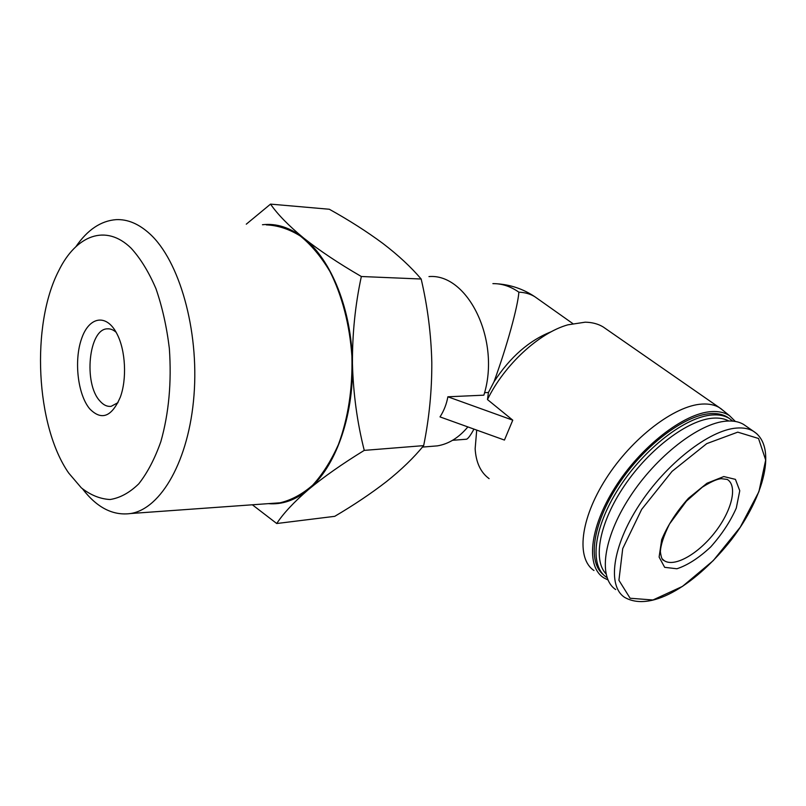 <?xml version="1.0" encoding="UTF-8"?>
<svg xmlns="http://www.w3.org/2000/svg" width="806" height="806" viewBox="0 0 806 806"><rect width="100%" height="100%" fill="white"/><g stroke="black" fill="none" stroke-linecap="round" stroke-linejoin="round"><path stroke-width="1.21" d="M484.547 392.663L488.436 392.492L487.469 399.554C504.344 364.886 538.912 332.979 567.817 324.838L585.176 322.188C592.088 322.299 598.072 323.871 603.12 326.914L606.263 329.09M492.889 283.631C501.937 283.531 510.601 286.382 518.873 292.175C517.885 306.381 507.085 345.986 493.987 381.812L488.436 392.492M473.958 429.104C470.724 435.079 468.276 438.444 466.634 439.21L465.616 439.28M512.767 420.168L447.874 396.794C446.574 404.038 443.965 410.738 440.016 416.904L504.445 440.066L512.767 420.168L487.469 399.554M447.874 396.794L483.862 395.172C501.05 340.797 467.903 273.194 428.973 276.579M467.863 426.918C458.866 437.678 448.69 443.995 437.366 445.869L431.19 446.373M489.101 478.633C480.638 472.457 475.983 462.493 475.147 448.761L476.709 430.092M593.962 570.497C576.129 558.659 579.967 519.356 606.001 478.704C631.844 438.031 674.682 405.388 702.147 404.068C708.927 403.675 714.64 404.844 719.305 407.574L723.758 410.989M270.534 204.12L329.311 209.248C349.008 220.189 366.831 231.564 382.769 243.362C398.204 255.149 411.01 267.038 421.175 279.017C427.593 306.532 431.139 334.309 431.804 362.347C431.945 390.386 429.225 418.143 423.664 445.627C413.841 457.667 401.489 469.626 386.598 481.504C371.223 493.413 353.935 505.019 334.732 516.334L276.73 523.517C283.4 513.362 293.958 502.057 308.396 489.605C323.498 477.061 342.117 463.984 364.252 450.383C357.219 422.576 353.28 393.731 352.444 363.869C352.262 334.006 355.224 304.89 361.34 276.508C338.732 263.411 319.539 250.616 303.761 238.133C288.699 225.72 277.617 214.386 270.534 204.12L246.283 224.179M423.664 445.627L364.252 450.383M421.175 279.017L361.34 276.508M252.359 504.788L276.73 523.517M89.758 408.894C77.719 394.648 73.809 360.524 81.597 338.641C89.123 316.375 106.775 313.222 117.152 334.218C125.605 350.56 127.026 379.203 120.275 397.257C111.681 416.944 101.506 420.823 89.758 408.894M131.156 248.228C105.717 223.292 75.945 235.412 58.697 270.806C30.739 324.848 35.746 425.89 68.722 473.072L81.325 487.842C90.514 495.086 100.085 498.974 110.049 499.519C120.044 497.967 129.605 492.738 138.753 483.832C147.417 472.86 154.782 458.785 160.857 441.607C168.877 413.196 171.708 382.155 169.351 348.464C166.731 326.893 162.278 306.985 155.991 288.75C148.818 272.025 140.536 258.525 131.156 248.228M82.756 489.161C97.123 507.77 113.082 515.89 130.653 513.523C160.948 508.828 189.027 460.508 194.004 395.152C199.142 329.896 179.315 260.701 149.876 233.911C138.844 223.836 127.58 219.091 116.084 219.645C100.841 220.824 87.451 229.831 75.905 246.666M266.262 224.874C277.798 225.348 289.163 229.065 300.356 236.037C311.227 244.863 321.05 256.62 329.835 271.31C341.976 295.137 349.733 324.727 351.9 356.181C352.726 388.442 348.232 417.891 338.419 444.519C331.165 460.77 322.591 474.311 312.708 485.152C302.3 494.219 291.409 500.103 280.035 502.803L271.763 503.397M262.464 224.743C276.529 223.121 290.301 227.584 303.761 238.133C331.367 259.633 351.829 310.401 352.444 363.869C353.622 417.347 334.984 467.883 308.396 489.605C295.57 500.143 282.221 504.828 268.358 503.639M493.987 381.812C510.148 357.048 529.29 340.334 551.405 331.669M723.798 476.558L735.435 479.369L739.767 490.733L736.281 508.112C730.276 521.623 721.743 534.58 710.66 546.982C698.893 557.953 687.639 565.218 676.919 568.764L664.668 567.333L659.107 557.067L661.686 539.677C667.58 525.472 676.496 511.679 688.435 498.299L706.993 483.237L723.798 476.558M615.713 589.559C598.233 578.083 602.797 538.71 629.476 497.544C655.983 456.347 699.225 422.888 726.508 421.115C733.238 420.611 738.88 421.679 743.444 424.329L746.245 426.283M605.951 573.812C592.561 559.717 599.493 522.278 624.59 485.444C649.565 448.579 688.133 419.765 713.088 418.153C719.264 417.71 724.513 418.657 728.815 420.994M606.999 577.58L606.424 577.197C589.277 565.883 593.337 527.769 618.817 488.184C644.125 448.569 685.775 416.541 712.343 414.969C718.942 414.516 724.493 415.614 728.997 418.243L732.845 421.125M603.684 574.95C587.413 562.749 592.239 524.555 617.739 485.494C643.077 446.423 684.113 415.15 710.418 413.619C717.028 413.176 722.579 414.274 727.083 416.914L729.45 418.515M607.905 579.887L604.258 578.093C585.781 567.404 589.015 528.535 614.978 487.549C640.75 446.534 683.951 413.105 711.416 411.604C718.7 411.131 724.725 412.491 729.49 415.664L735.364 421.457M118.008 402.637L111.147 406.325C107.138 406.808 103.37 405.005 99.843 400.925C83.361 383.475 88.72 328.949 107.309 328.838C110.341 328.606 113.283 329.755 116.135 332.294M518.873 292.175C524.968 292.417 530.298 293.928 534.841 296.729L537.662 298.724M737.752 432.147L758.537 438.484L765.69 460.045L758.909 491.66L740.251 527.195L713.27 560.603L682.47 586.395L652.951 599.986L630.121 598.243L618.927 580.31L622.716 548.624L641.677 509.362L672.043 471.379L706.751 443.622L737.752 432.147M743.444 424.329L753.308 431.18C777.468 446.262 764.481 496.526 731.435 539.698C698.097 582.224 652.205 613.235 624.6 597.347C607.261 586.022 612.127 546.629 639.077 505.241C665.857 463.843 709.26 430.051 736.462 428.077C743.172 427.523 748.784 428.56 753.308 431.18L756.905 433.819M662.21 559.021L664.225 560.684C664.033 559.696 661.827 562.427 660.376 551.778C660.678 545.037 663.711 535.778 669.494 524.021L686.4 501.171L702.348 487.146C714.247 479.741 718.277 479.096 721.229 478.673L727.254 479.429C738.014 485.877 731.717 510.984 714.902 532.393C698.258 553.923 674.521 567.525 664.225 560.684L661.907 558.578M452.579 440.298L466.634 439.21M422.445 447.088L437.366 445.869M719.305 407.574L603.12 326.914M130.653 513.523L280.035 502.803M572.754 323.549L534.841 296.729C523.306 289.022 510.631 284.699 496.839 283.772M728.997 418.243L727.083 416.914M729.49 415.664L720.463 408.299M107.309 328.838L108.971 328.838"/></g></svg>
